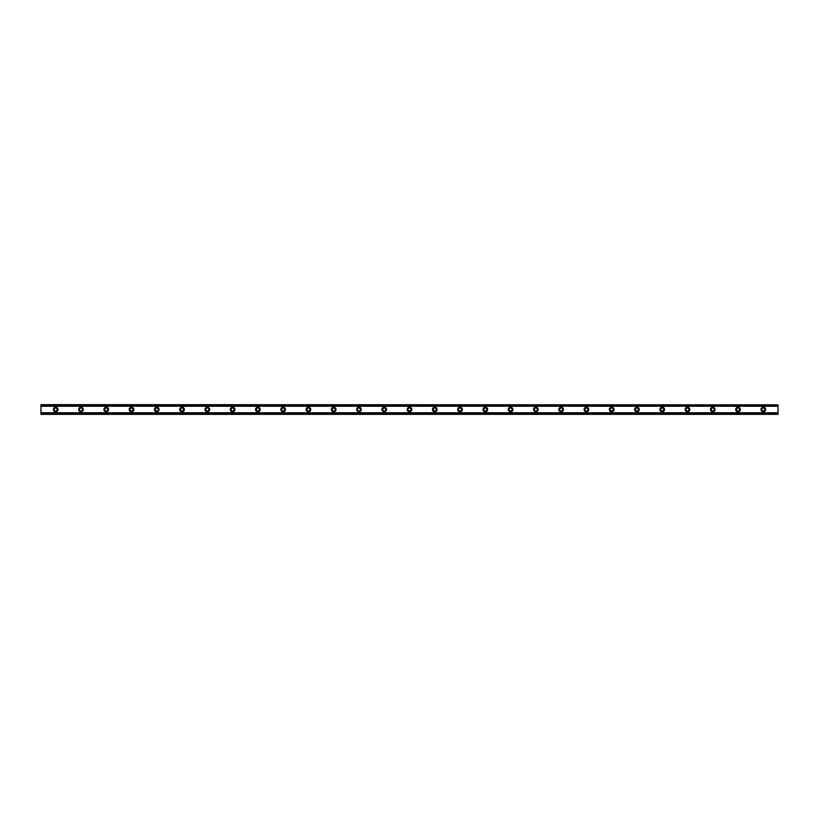 <?xml version="1.0" encoding="UTF-8"?>
<svg xmlns="http://www.w3.org/2000/svg" width="819" height="819" viewBox="0 0 819 819"><rect width="100%" height="100%" fill="white"/><g stroke="black" fill="none" stroke-linecap="round" stroke-linejoin="round"><path stroke-width="0.61" stroke-dasharray="4.09 3.07" d="M55.692 410.974A1.474 1.474 0 0 1 54.218 409.5A1.474 1.474 0 0 1 55.692 408.026A1.474 1.474 0 0 1 57.166 409.5A1.474 1.474 0 0 1 55.692 410.974M763.308 410.974A1.474 1.474 0 0 1 761.834 409.5A1.474 1.474 0 0 1 763.308 408.026A1.474 1.474 0 0 1 764.782 409.5A1.474 1.474 0 0 1 763.308 410.974M738.032 410.974A1.474 1.474 0 0 1 736.557 409.5A1.474 1.474 0 0 1 738.032 408.026A1.474 1.474 0 0 1 739.506 409.5A1.474 1.474 0 0 1 738.032 410.974M712.765 410.974A1.474 1.474 0 0 1 711.291 409.5A1.474 1.474 0 0 1 712.765 408.026A1.474 1.474 0 0 1 714.24 409.5A1.474 1.474 0 0 1 712.765 410.974M687.489 410.974A1.474 1.474 0 0 1 686.015 409.5A1.474 1.474 0 0 1 687.489 408.026A1.474 1.474 0 0 1 688.963 409.5A1.474 1.474 0 0 1 687.489 410.974M662.223 410.974A1.474 1.474 0 0 1 660.749 409.5A1.474 1.474 0 0 1 662.223 408.026A1.474 1.474 0 0 1 663.697 409.5A1.474 1.474 0 0 1 662.223 410.974M636.947 410.974A1.474 1.474 0 0 1 635.472 409.5A1.474 1.474 0 0 1 636.947 408.026A1.474 1.474 0 0 1 638.421 409.5A1.474 1.474 0 0 1 636.947 410.974M611.68 410.974A1.474 1.474 0 0 1 610.206 409.5A1.474 1.474 0 0 1 611.68 408.026A1.474 1.474 0 0 1 613.155 409.5A1.474 1.474 0 0 1 611.68 410.974M586.404 410.974A1.474 1.474 0 0 1 584.93 409.5A1.474 1.474 0 0 1 586.404 408.026A1.474 1.474 0 0 1 587.878 409.5A1.474 1.474 0 0 1 586.404 410.974M561.128 410.974A1.474 1.474 0 0 1 559.653 409.5A1.474 1.474 0 0 1 561.128 408.026A1.474 1.474 0 0 1 562.602 409.5A1.474 1.474 0 0 1 561.128 410.974M535.861 410.974A1.474 1.474 0 0 1 534.387 409.5A1.474 1.474 0 0 1 535.861 408.026A1.474 1.474 0 0 1 537.336 409.5A1.474 1.474 0 0 1 535.861 410.974M510.585 410.974A1.474 1.474 0 0 1 509.111 409.5A1.474 1.474 0 0 1 510.585 408.026A1.474 1.474 0 0 1 512.059 409.5A1.474 1.474 0 0 1 510.585 410.974M485.319 410.974A1.474 1.474 0 0 1 483.845 409.5A1.474 1.474 0 0 1 485.319 408.026A1.474 1.474 0 0 1 486.793 409.5A1.474 1.474 0 0 1 485.319 410.974M460.043 410.974A1.474 1.474 0 0 1 458.568 409.5A1.474 1.474 0 0 1 460.043 408.026A1.474 1.474 0 0 1 461.517 409.5A1.474 1.474 0 0 1 460.043 410.974M434.776 410.974A1.474 1.474 0 0 1 433.302 409.5A1.474 1.474 0 0 1 434.776 408.026A1.474 1.474 0 0 1 436.251 409.5A1.474 1.474 0 0 1 434.776 410.974M409.5 410.974A1.474 1.474 0 0 1 408.026 409.5A1.474 1.474 0 0 1 409.5 408.026A1.474 1.474 0 0 1 410.974 409.5A1.474 1.474 0 0 1 409.5 410.974M384.224 410.974A1.474 1.474 0 0 1 382.749 409.5A1.474 1.474 0 0 1 384.224 408.026A1.474 1.474 0 0 1 385.698 409.5A1.474 1.474 0 0 1 384.224 410.974M358.957 410.974A1.474 1.474 0 0 1 357.483 409.5A1.474 1.474 0 0 1 358.957 408.026A1.474 1.474 0 0 1 360.432 409.5A1.474 1.474 0 0 1 358.957 410.974M333.681 410.974A1.474 1.474 0 0 1 332.207 409.5A1.474 1.474 0 0 1 333.681 408.026A1.474 1.474 0 0 1 335.155 409.5A1.474 1.474 0 0 1 333.681 410.974M308.415 410.974A1.474 1.474 0 0 1 306.941 409.5A1.474 1.474 0 0 1 308.415 408.026A1.474 1.474 0 0 1 309.889 409.5A1.474 1.474 0 0 1 308.415 410.974M283.139 410.974A1.474 1.474 0 0 1 281.664 409.5A1.474 1.474 0 0 1 283.139 408.026A1.474 1.474 0 0 1 284.613 409.5A1.474 1.474 0 0 1 283.139 410.974M257.872 410.974A1.474 1.474 0 0 1 256.398 409.5A1.474 1.474 0 0 1 257.872 408.026A1.474 1.474 0 0 1 259.347 409.5A1.474 1.474 0 0 1 257.872 410.974M232.596 410.974A1.474 1.474 0 0 1 231.122 409.5A1.474 1.474 0 0 1 232.596 408.026A1.474 1.474 0 0 1 234.07 409.5A1.474 1.474 0 0 1 232.596 410.974M207.32 410.974A1.474 1.474 0 0 1 205.845 409.5A1.474 1.474 0 0 1 207.32 408.026A1.474 1.474 0 0 1 208.794 409.5A1.474 1.474 0 0 1 207.32 410.974M182.053 410.974A1.474 1.474 0 0 1 180.579 409.5A1.474 1.474 0 0 1 182.053 408.026A1.474 1.474 0 0 1 183.528 409.5A1.474 1.474 0 0 1 182.053 410.974M156.777 410.974A1.474 1.474 0 0 1 155.303 409.5A1.474 1.474 0 0 1 156.777 408.026A1.474 1.474 0 0 1 158.251 409.5A1.474 1.474 0 0 1 156.777 410.974M131.511 410.974A1.474 1.474 0 0 1 130.037 409.5A1.474 1.474 0 0 1 131.511 408.026A1.474 1.474 0 0 1 132.985 409.5A1.474 1.474 0 0 1 131.511 410.974M106.235 410.974A1.474 1.474 0 0 1 104.76 409.5A1.474 1.474 0 0 1 106.235 408.026A1.474 1.474 0 0 1 107.709 409.5A1.474 1.474 0 0 1 106.235 410.974M80.968 410.974A1.474 1.474 0 0 1 79.494 409.5A1.474 1.474 0 0 1 80.968 408.026A1.474 1.474 0 0 1 82.443 409.5A1.474 1.474 0 0 1 80.968 410.974M40.95 412.776L40.95 414.342L778.05 414.342L40.95 414.342L778.05 413.841L778.05 412.776L778.05 414.342L40.95 413.841L40.95 412.776L778.05 412.776M55.692 407.186A2.314 2.314 0 0 0 53.378 409.5A2.314 2.314 0 0 0 55.692 411.814A2.314 2.314 0 0 0 58.006 409.5A2.314 2.314 0 0 0 55.692 407.186M763.308 407.186A2.314 2.314 0 0 0 760.994 409.5A2.314 2.314 0 0 0 763.308 411.814A2.314 2.314 0 0 0 765.622 409.5A2.314 2.314 0 0 0 763.308 407.186M738.032 407.186A2.314 2.314 0 0 0 735.718 409.5A2.314 2.314 0 0 0 738.032 411.814A2.314 2.314 0 0 0 740.356 409.5A2.314 2.314 0 0 0 738.032 407.186M712.765 407.186A2.314 2.314 0 0 0 710.452 409.5A2.314 2.314 0 0 0 712.765 411.814A2.314 2.314 0 0 0 715.079 409.5A2.314 2.314 0 0 0 712.765 407.186M687.489 407.186A2.314 2.314 0 0 0 685.175 409.5A2.314 2.314 0 0 0 687.489 411.814A2.314 2.314 0 0 0 689.813 409.5A2.314 2.314 0 0 0 687.489 407.186M662.223 407.186A2.314 2.314 0 0 0 659.899 409.5A2.314 2.314 0 0 0 662.223 411.814A2.314 2.314 0 0 0 664.537 409.5A2.314 2.314 0 0 0 662.223 407.186M636.947 407.186A2.314 2.314 0 0 0 634.633 409.5A2.314 2.314 0 0 0 636.947 411.814A2.314 2.314 0 0 0 639.26 409.5A2.314 2.314 0 0 0 636.947 407.186M611.68 407.186A2.314 2.314 0 0 0 609.356 409.5A2.314 2.314 0 0 0 611.68 411.814A2.314 2.314 0 0 0 613.994 409.5A2.314 2.314 0 0 0 611.68 407.186M586.404 407.186A2.314 2.314 0 0 0 584.09 409.5A2.314 2.314 0 0 0 586.404 411.814A2.314 2.314 0 0 0 588.718 409.5A2.314 2.314 0 0 0 586.404 407.186M561.128 407.186A2.314 2.314 0 0 0 558.814 409.5A2.314 2.314 0 0 0 561.128 411.814A2.314 2.314 0 0 0 563.452 409.5A2.314 2.314 0 0 0 561.128 407.186M535.861 407.186A2.314 2.314 0 0 0 533.548 409.5A2.314 2.314 0 0 0 535.861 411.814A2.314 2.314 0 0 0 538.175 409.5A2.314 2.314 0 0 0 535.861 407.186M510.585 407.186A2.314 2.314 0 0 0 508.271 409.5A2.314 2.314 0 0 0 510.585 411.814A2.314 2.314 0 0 0 512.909 409.5A2.314 2.314 0 0 0 510.585 407.186M485.319 407.186A2.314 2.314 0 0 0 482.995 409.5A2.314 2.314 0 0 0 485.319 411.814A2.314 2.314 0 0 0 487.633 409.5A2.314 2.314 0 0 0 485.319 407.186M460.043 407.186A2.314 2.314 0 0 0 457.729 409.5A2.314 2.314 0 0 0 460.043 411.814A2.314 2.314 0 0 0 462.356 409.5A2.314 2.314 0 0 0 460.043 407.186M434.776 407.186A2.314 2.314 0 0 0 432.452 409.5A2.314 2.314 0 0 0 434.776 411.814A2.314 2.314 0 0 0 437.09 409.5A2.314 2.314 0 0 0 434.776 407.186M409.5 407.186A2.314 2.314 0 0 0 407.186 409.5A2.314 2.314 0 0 0 409.5 411.814A2.314 2.314 0 0 0 411.814 409.5A2.314 2.314 0 0 0 409.5 407.186M384.224 407.186A2.314 2.314 0 0 0 381.91 409.5A2.314 2.314 0 0 0 384.224 411.814A2.314 2.314 0 0 0 386.548 409.5A2.314 2.314 0 0 0 384.224 407.186M358.957 407.186A2.314 2.314 0 0 0 356.644 409.5A2.314 2.314 0 0 0 358.957 411.814A2.314 2.314 0 0 0 361.271 409.5A2.314 2.314 0 0 0 358.957 407.186M333.681 407.186A2.314 2.314 0 0 0 331.367 409.5A2.314 2.314 0 0 0 333.681 411.814A2.314 2.314 0 0 0 336.005 409.5A2.314 2.314 0 0 0 333.681 407.186M308.415 407.186A2.314 2.314 0 0 0 306.091 409.5A2.314 2.314 0 0 0 308.415 411.814A2.314 2.314 0 0 0 310.729 409.5A2.314 2.314 0 0 0 308.415 407.186M283.139 407.186A2.314 2.314 0 0 0 280.825 409.5A2.314 2.314 0 0 0 283.139 411.814A2.314 2.314 0 0 0 285.452 409.5A2.314 2.314 0 0 0 283.139 407.186M257.872 407.186A2.314 2.314 0 0 0 255.548 409.5A2.314 2.314 0 0 0 257.872 411.814A2.314 2.314 0 0 0 260.186 409.5A2.314 2.314 0 0 0 257.872 407.186M232.596 407.186A2.314 2.314 0 0 0 230.282 409.5A2.314 2.314 0 0 0 232.596 411.814A2.314 2.314 0 0 0 234.91 409.5A2.314 2.314 0 0 0 232.596 407.186M207.32 407.186A2.314 2.314 0 0 0 205.006 409.5A2.314 2.314 0 0 0 207.32 411.814A2.314 2.314 0 0 0 209.644 409.5A2.314 2.314 0 0 0 207.32 407.186M182.053 407.186A2.314 2.314 0 0 0 179.74 409.5A2.314 2.314 0 0 0 182.053 411.814A2.314 2.314 0 0 0 184.367 409.5A2.314 2.314 0 0 0 182.053 407.186M156.777 407.186A2.314 2.314 0 0 0 154.463 409.5A2.314 2.314 0 0 0 156.777 411.814A2.314 2.314 0 0 0 159.101 409.5A2.314 2.314 0 0 0 156.777 407.186M131.511 407.186A2.314 2.314 0 0 0 129.187 409.5A2.314 2.314 0 0 0 131.511 411.814A2.314 2.314 0 0 0 133.825 409.5A2.314 2.314 0 0 0 131.511 407.186M106.235 407.186A2.314 2.314 0 0 0 103.921 409.5A2.314 2.314 0 0 0 106.235 411.814A2.314 2.314 0 0 0 108.548 409.5A2.314 2.314 0 0 0 106.235 407.186M80.968 407.186A2.314 2.314 0 0 0 78.644 409.5A2.314 2.314 0 0 0 80.968 411.814A2.314 2.314 0 0 0 83.282 409.5A2.314 2.314 0 0 0 80.968 407.186M778.05 405.333L40.95 405.333L40.95 413.667L778.05 413.667L778.05 404.658L40.95 404.658L40.95 406.224L778.05 406.224L778.05 404.658L778.05 406.224M40.95 406.224L40.95 404.658L778.05 404.658L40.95 404.658L40.95 405.333M778.05 413.667L778.05 414.342L40.95 414.342L40.95 413.667M40.95 405.159L778.05 405.159L40.95 405.159M778.05 412.837L40.95 412.837M40.95 406.163L778.05 406.163M778.05 406.009L40.95 406.009M40.95 412.991L778.05 412.991"/><path stroke-width="1.23" d="M55.692 410.974A1.474 1.474 0 0 1 54.218 409.5A1.474 1.474 0 0 1 55.692 408.026A1.474 1.474 0 0 1 57.166 409.5A1.474 1.474 0 0 1 55.692 410.974M763.308 410.974A1.474 1.474 0 0 1 761.834 409.5A1.474 1.474 0 0 1 763.308 408.026A1.474 1.474 0 0 1 764.782 409.5A1.474 1.474 0 0 1 763.308 410.974M738.032 410.974A1.474 1.474 0 0 1 736.557 409.5A1.474 1.474 0 0 1 738.032 408.026A1.474 1.474 0 0 1 739.506 409.5A1.474 1.474 0 0 1 738.032 410.974M712.765 410.974A1.474 1.474 0 0 1 711.291 409.5A1.474 1.474 0 0 1 712.765 408.026A1.474 1.474 0 0 1 714.24 409.5A1.474 1.474 0 0 1 712.765 410.974M687.489 410.974A1.474 1.474 0 0 1 686.015 409.5A1.474 1.474 0 0 1 687.489 408.026A1.474 1.474 0 0 1 688.963 409.5A1.474 1.474 0 0 1 687.489 410.974M662.223 410.974A1.474 1.474 0 0 1 660.749 409.5A1.474 1.474 0 0 1 662.223 408.026A1.474 1.474 0 0 1 663.697 409.5A1.474 1.474 0 0 1 662.223 410.974M636.947 410.974A1.474 1.474 0 0 1 635.472 409.5A1.474 1.474 0 0 1 636.947 408.026A1.474 1.474 0 0 1 638.421 409.5A1.474 1.474 0 0 1 636.947 410.974M611.68 410.974A1.474 1.474 0 0 1 610.206 409.5A1.474 1.474 0 0 1 611.68 408.026A1.474 1.474 0 0 1 613.155 409.5A1.474 1.474 0 0 1 611.68 410.974M586.404 410.974A1.474 1.474 0 0 1 584.93 409.5A1.474 1.474 0 0 1 586.404 408.026A1.474 1.474 0 0 1 587.878 409.5A1.474 1.474 0 0 1 586.404 410.974M561.128 410.974A1.474 1.474 0 0 1 559.653 409.5A1.474 1.474 0 0 1 561.128 408.026A1.474 1.474 0 0 1 562.602 409.5A1.474 1.474 0 0 1 561.128 410.974M535.861 410.974A1.474 1.474 0 0 1 534.387 409.5A1.474 1.474 0 0 1 535.861 408.026A1.474 1.474 0 0 1 537.336 409.5A1.474 1.474 0 0 1 535.861 410.974M510.585 410.974A1.474 1.474 0 0 1 509.111 409.5A1.474 1.474 0 0 1 510.585 408.026A1.474 1.474 0 0 1 512.059 409.5A1.474 1.474 0 0 1 510.585 410.974M485.319 410.974A1.474 1.474 0 0 1 483.845 409.5A1.474 1.474 0 0 1 485.319 408.026A1.474 1.474 0 0 1 486.793 409.5A1.474 1.474 0 0 1 485.319 410.974M460.043 410.974A1.474 1.474 0 0 1 458.568 409.5A1.474 1.474 0 0 1 460.043 408.026A1.474 1.474 0 0 1 461.517 409.5A1.474 1.474 0 0 1 460.043 410.974M434.776 410.974A1.474 1.474 0 0 1 433.302 409.5A1.474 1.474 0 0 1 434.776 408.026A1.474 1.474 0 0 1 436.251 409.5A1.474 1.474 0 0 1 434.776 410.974M409.5 410.974A1.474 1.474 0 0 1 408.026 409.5A1.474 1.474 0 0 1 409.5 408.026A1.474 1.474 0 0 1 410.974 409.5A1.474 1.474 0 0 1 409.5 410.974M384.224 410.974A1.474 1.474 0 0 1 382.749 409.5A1.474 1.474 0 0 1 384.224 408.026A1.474 1.474 0 0 1 385.698 409.5A1.474 1.474 0 0 1 384.224 410.974M358.957 410.974A1.474 1.474 0 0 1 357.483 409.5A1.474 1.474 0 0 1 358.957 408.026A1.474 1.474 0 0 1 360.432 409.5A1.474 1.474 0 0 1 358.957 410.974M333.681 410.974A1.474 1.474 0 0 1 332.207 409.5A1.474 1.474 0 0 1 333.681 408.026A1.474 1.474 0 0 1 335.155 409.5A1.474 1.474 0 0 1 333.681 410.974M308.415 410.974A1.474 1.474 0 0 1 306.941 409.5A1.474 1.474 0 0 1 308.415 408.026A1.474 1.474 0 0 1 309.889 409.5A1.474 1.474 0 0 1 308.415 410.974M283.139 410.974A1.474 1.474 0 0 1 281.664 409.5A1.474 1.474 0 0 1 283.139 408.026A1.474 1.474 0 0 1 284.613 409.5A1.474 1.474 0 0 1 283.139 410.974M257.872 410.974A1.474 1.474 0 0 1 256.398 409.5A1.474 1.474 0 0 1 257.872 408.026A1.474 1.474 0 0 1 259.347 409.5A1.474 1.474 0 0 1 257.872 410.974M232.596 410.974A1.474 1.474 0 0 1 231.122 409.5A1.474 1.474 0 0 1 232.596 408.026A1.474 1.474 0 0 1 234.07 409.5A1.474 1.474 0 0 1 232.596 410.974M207.32 410.974A1.474 1.474 0 0 1 205.845 409.5A1.474 1.474 0 0 1 207.32 408.026A1.474 1.474 0 0 1 208.794 409.5A1.474 1.474 0 0 1 207.32 410.974M182.053 410.974A1.474 1.474 0 0 1 180.579 409.5A1.474 1.474 0 0 1 182.053 408.026A1.474 1.474 0 0 1 183.528 409.5A1.474 1.474 0 0 1 182.053 410.974M156.777 410.974A1.474 1.474 0 0 1 155.303 409.5A1.474 1.474 0 0 1 156.777 408.026A1.474 1.474 0 0 1 158.251 409.5A1.474 1.474 0 0 1 156.777 410.974M131.511 410.974A1.474 1.474 0 0 1 130.037 409.5A1.474 1.474 0 0 1 131.511 408.026A1.474 1.474 0 0 1 132.985 409.5A1.474 1.474 0 0 1 131.511 410.974M106.235 410.974A1.474 1.474 0 0 1 104.76 409.5A1.474 1.474 0 0 1 106.235 408.026A1.474 1.474 0 0 1 107.709 409.5A1.474 1.474 0 0 1 106.235 410.974M80.968 410.974A1.474 1.474 0 0 1 79.494 409.5A1.474 1.474 0 0 1 80.968 408.026A1.474 1.474 0 0 1 82.443 409.5A1.474 1.474 0 0 1 80.968 410.974M55.692 407.186A2.314 2.314 0 0 0 53.378 409.5A2.314 2.314 0 0 0 55.692 411.814A2.314 2.314 0 0 0 58.006 409.5A2.314 2.314 0 0 0 55.692 407.186M763.308 407.186A2.314 2.314 0 0 0 760.994 409.5A2.314 2.314 0 0 0 763.308 411.814A2.314 2.314 0 0 0 765.622 409.5A2.314 2.314 0 0 0 763.308 407.186M738.032 407.186A2.314 2.314 0 0 0 735.718 409.5A2.314 2.314 0 0 0 738.032 411.814A2.314 2.314 0 0 0 740.356 409.5A2.314 2.314 0 0 0 738.032 407.186M712.765 407.186A2.314 2.314 0 0 0 710.452 409.5A2.314 2.314 0 0 0 712.765 411.814A2.314 2.314 0 0 0 715.079 409.5A2.314 2.314 0 0 0 712.765 407.186M687.489 407.186A2.314 2.314 0 0 0 685.175 409.5A2.314 2.314 0 0 0 687.489 411.814A2.314 2.314 0 0 0 689.813 409.5A2.314 2.314 0 0 0 687.489 407.186M662.223 407.186A2.314 2.314 0 0 0 659.899 409.5A2.314 2.314 0 0 0 662.223 411.814A2.314 2.314 0 0 0 664.537 409.5A2.314 2.314 0 0 0 662.223 407.186M636.947 407.186A2.314 2.314 0 0 0 634.633 409.5A2.314 2.314 0 0 0 636.947 411.814A2.314 2.314 0 0 0 639.26 409.5A2.314 2.314 0 0 0 636.947 407.186M611.68 407.186A2.314 2.314 0 0 0 609.356 409.5A2.314 2.314 0 0 0 611.68 411.814A2.314 2.314 0 0 0 613.994 409.5A2.314 2.314 0 0 0 611.68 407.186M586.404 407.186A2.314 2.314 0 0 0 584.09 409.5A2.314 2.314 0 0 0 586.404 411.814A2.314 2.314 0 0 0 588.718 409.5A2.314 2.314 0 0 0 586.404 407.186M561.128 407.186A2.314 2.314 0 0 0 558.814 409.5A2.314 2.314 0 0 0 561.128 411.814A2.314 2.314 0 0 0 563.452 409.5A2.314 2.314 0 0 0 561.128 407.186M535.861 407.186A2.314 2.314 0 0 0 533.548 409.5A2.314 2.314 0 0 0 535.861 411.814A2.314 2.314 0 0 0 538.175 409.5A2.314 2.314 0 0 0 535.861 407.186M510.585 407.186A2.314 2.314 0 0 0 508.271 409.5A2.314 2.314 0 0 0 510.585 411.814A2.314 2.314 0 0 0 512.909 409.5A2.314 2.314 0 0 0 510.585 407.186M485.319 407.186A2.314 2.314 0 0 0 482.995 409.5A2.314 2.314 0 0 0 485.319 411.814A2.314 2.314 0 0 0 487.633 409.5A2.314 2.314 0 0 0 485.319 407.186M460.043 407.186A2.314 2.314 0 0 0 457.729 409.5A2.314 2.314 0 0 0 460.043 411.814A2.314 2.314 0 0 0 462.356 409.5A2.314 2.314 0 0 0 460.043 407.186M434.776 407.186A2.314 2.314 0 0 0 432.452 409.5A2.314 2.314 0 0 0 434.776 411.814A2.314 2.314 0 0 0 437.09 409.5A2.314 2.314 0 0 0 434.776 407.186M409.5 407.186A2.314 2.314 0 0 0 407.186 409.5A2.314 2.314 0 0 0 409.5 411.814A2.314 2.314 0 0 0 411.814 409.5A2.314 2.314 0 0 0 409.5 407.186M384.224 407.186A2.314 2.314 0 0 0 381.91 409.5A2.314 2.314 0 0 0 384.224 411.814A2.314 2.314 0 0 0 386.548 409.5A2.314 2.314 0 0 0 384.224 407.186M358.957 407.186A2.314 2.314 0 0 0 356.644 409.5A2.314 2.314 0 0 0 358.957 411.814A2.314 2.314 0 0 0 361.271 409.5A2.314 2.314 0 0 0 358.957 407.186M333.681 407.186A2.314 2.314 0 0 0 331.367 409.5A2.314 2.314 0 0 0 333.681 411.814A2.314 2.314 0 0 0 336.005 409.5A2.314 2.314 0 0 0 333.681 407.186M308.415 407.186A2.314 2.314 0 0 0 306.091 409.5A2.314 2.314 0 0 0 308.415 411.814A2.314 2.314 0 0 0 310.729 409.5A2.314 2.314 0 0 0 308.415 407.186M283.139 407.186A2.314 2.314 0 0 0 280.825 409.5A2.314 2.314 0 0 0 283.139 411.814A2.314 2.314 0 0 0 285.452 409.5A2.314 2.314 0 0 0 283.139 407.186M257.872 407.186A2.314 2.314 0 0 0 255.548 409.5A2.314 2.314 0 0 0 257.872 411.814A2.314 2.314 0 0 0 260.186 409.5A2.314 2.314 0 0 0 257.872 407.186M232.596 407.186A2.314 2.314 0 0 0 230.282 409.5A2.314 2.314 0 0 0 232.596 411.814A2.314 2.314 0 0 0 234.91 409.5A2.314 2.314 0 0 0 232.596 407.186M207.32 407.186A2.314 2.314 0 0 0 205.006 409.5A2.314 2.314 0 0 0 207.32 411.814A2.314 2.314 0 0 0 209.644 409.5A2.314 2.314 0 0 0 207.32 407.186M182.053 407.186A2.314 2.314 0 0 0 179.74 409.5A2.314 2.314 0 0 0 182.053 411.814A2.314 2.314 0 0 0 184.367 409.5A2.314 2.314 0 0 0 182.053 407.186M156.777 407.186A2.314 2.314 0 0 0 154.463 409.5A2.314 2.314 0 0 0 156.777 411.814A2.314 2.314 0 0 0 159.101 409.5A2.314 2.314 0 0 0 156.777 407.186M131.511 407.186A2.314 2.314 0 0 0 129.187 409.5A2.314 2.314 0 0 0 131.511 411.814A2.314 2.314 0 0 0 133.825 409.5A2.314 2.314 0 0 0 131.511 407.186M106.235 407.186A2.314 2.314 0 0 0 103.921 409.5A2.314 2.314 0 0 0 106.235 411.814A2.314 2.314 0 0 0 108.548 409.5A2.314 2.314 0 0 0 106.235 407.186M80.968 407.186A2.314 2.314 0 0 0 78.644 409.5A2.314 2.314 0 0 0 80.968 411.814A2.314 2.314 0 0 0 83.282 409.5A2.314 2.314 0 0 0 80.968 407.186M40.95 414.342L40.95 412.756L778.05 412.756L778.05 414.342L40.95 414.342M40.95 404.842L778.05 404.842L40.95 404.658L40.95 412.756M778.05 404.842L778.05 412.756M778.05 413.923L40.95 413.923M40.95 406.244L778.05 406.244M40.95 405.077L778.05 405.077M40.95 414.158L778.05 414.158"/></g></svg>
